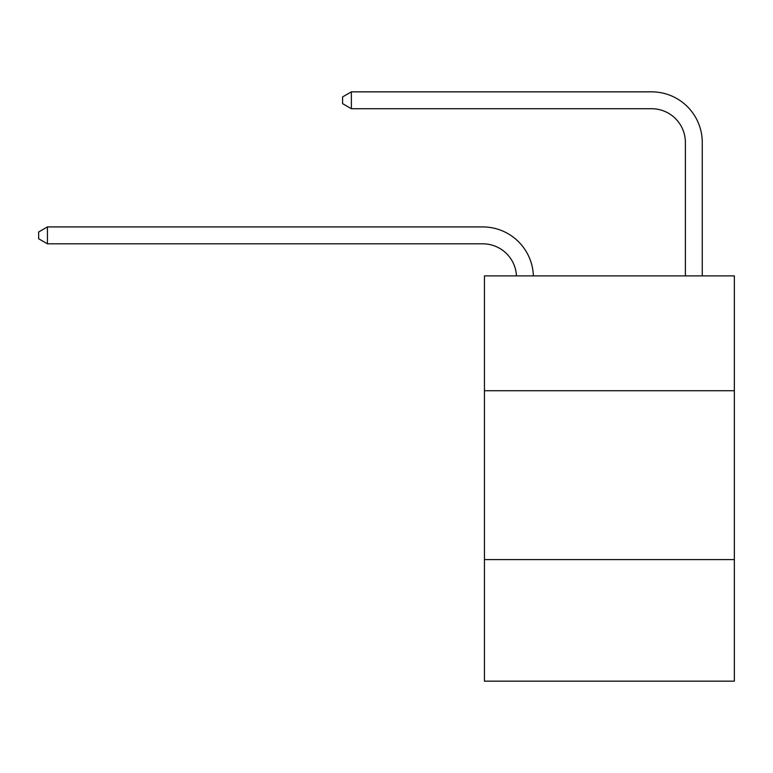 <?xml version="1.0" encoding="UTF-8"?>
<svg xmlns="http://www.w3.org/2000/svg" width="773" height="773" viewBox="0 0 773 773"><rect width="100%" height="100%" fill="white"/><g stroke="black" fill="none" stroke-linecap="round" stroke-linejoin="round"><path stroke-width="1.16" d="M734.35 390.723L734.35 275.893L484.439 275.893L484.439 390.723L734.35 390.723L734.35 681.158L484.439 681.158L484.439 390.723M734.35 559.584L484.439 559.584M685.38 275.893L685.38 142.503A33.77 33.77 171 0 0 651.61 108.722L351.377 108.722L342.594 103.659L342.594 96.905L351.377 91.842L651.61 91.842A50.66 50.66 -9 0 1 702.27 142.503L702.27 275.893M685.38 142.503A33.77 33.77 171 0 0 651.61 108.722A33.77 33.77 171 0 1 685.38 142.503A33.77 33.77 171 0 0 651.61 108.722A33.77 33.77 171 0 1 685.38 142.503A33.77 33.77 171 0 0 651.61 108.722A33.77 33.77 171 0 1 685.38 142.503A33.77 33.77 171 0 0 651.61 108.722A33.77 33.77 171 0 1 685.38 142.503A33.77 33.77 171 0 0 651.61 108.722A33.77 33.77 171 0 1 685.38 142.503A33.77 33.77 171 0 0 651.61 108.722A33.77 33.77 171 0 1 685.38 142.503A33.77 33.77 171 0 0 651.61 108.722A33.77 33.77 171 0 1 685.38 142.503A33.77 33.77 171 0 0 651.61 108.722A33.77 33.77 171 0 1 685.38 142.503A33.77 33.77 171 0 0 651.61 108.722A33.77 33.77 171 0 1 685.38 142.503A33.77 33.77 171 0 0 651.61 108.722A33.77 33.77 171 0 1 685.38 142.503A33.77 33.77 171 0 0 651.61 108.722A33.77 33.77 171 0 1 685.38 142.503A33.77 33.77 171 0 0 651.61 108.722A33.77 33.77 171 0 1 685.38 142.503A33.77 33.77 171 0 0 651.61 108.722A33.77 33.77 171 0 1 685.38 142.503M351.377 91.842L651.61 91.842L351.377 91.842L651.61 91.842L351.377 91.842L651.61 91.842L351.377 91.842L651.61 91.842L351.377 91.842L651.61 91.842L351.377 91.842L651.61 91.842L351.377 91.842L651.61 91.842L351.377 91.842L651.61 91.842L351.377 91.842L651.61 91.842L351.377 91.842L651.61 91.842L351.377 91.842L651.61 91.842L351.377 91.842L651.61 91.842L351.377 91.842L651.61 91.842L351.377 91.842L351.377 108.722M516.48 275.893A33.77 33.77 -94.3 0 0 482.748 243.814L47.433 243.814L38.65 238.751L38.65 231.997L47.433 226.924L482.748 226.924A50.66 50.66 85.7 0 1 533.38 275.893M47.433 226.924L47.433 243.814"/></g></svg>
